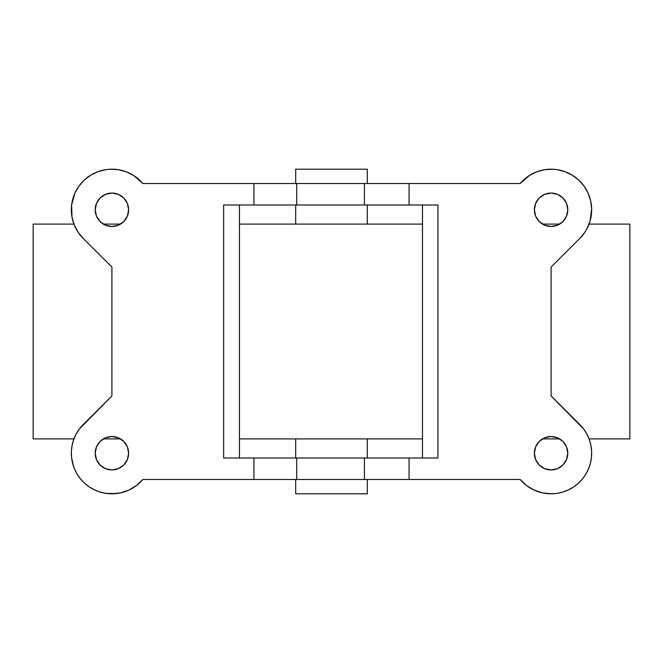 <?xml version="1.0" encoding="UTF-8"?>
<svg xmlns="http://www.w3.org/2000/svg" width="663" height="663" viewBox="0 0 663 663"><rect width="100%" height="100%" fill="white"/><g stroke="black" fill="none" stroke-linecap="round" stroke-linejoin="round"><path stroke-width="0.99" d="M33.15 224.094L33.15 438.906L73.949 438.906L33.15 438.906L33.15 224.094L73.949 224.094L33.15 224.094M629.85 224.094L589.051 224.094L629.85 224.094L629.85 438.906L629.85 224.094M559.688 224.094L542.483 224.094L559.688 224.094M422.497 224.094L239.467 224.094L422.497 224.094M120.517 224.094L103.312 224.094L120.517 224.094M103.312 438.906L120.517 438.906L103.312 438.906M239.467 438.906L422.497 438.906L239.467 438.906M542.483 438.906L559.688 438.906L542.483 438.906M589.051 438.906L629.85 438.906L589.051 438.906M295.698 169.198L295.698 183.518L295.698 169.198L367.302 169.198L367.302 183.518L367.302 169.198L295.698 169.198M295.698 479.482L295.698 493.802L367.302 493.802L367.302 479.482L367.302 493.802L295.698 493.802L295.698 479.482M295.698 438.906L295.698 458L295.698 438.906M367.302 458L367.302 438.906L367.302 458M111.914 469.934A16.708 16.708 0 0 1 95.207 453.227A16.708 16.708 0 0 1 111.914 436.519L118.304 437.787L123.732 441.409L127.354 446.837L128.622 453.227L127.354 459.616L123.732 465.045L118.304 468.666L111.914 469.934L105.525 468.666L100.096 465.045L96.475 459.616L95.207 453.227L96.475 446.837L100.096 441.409L105.525 437.787L111.914 436.519A16.708 16.708 0 0 1 128.622 453.227A16.708 16.708 0 0 1 111.914 469.934M111.914 226.481A16.708 16.708 0 0 1 95.207 209.773A16.708 16.708 0 0 1 111.914 193.066L118.304 194.334L123.732 197.955L127.354 203.384L128.622 209.773L127.354 216.163L123.732 221.591L118.304 225.213L111.914 226.481L105.525 225.213L100.096 221.591L96.475 216.163L95.207 209.773L96.475 203.384L100.096 197.955L105.525 194.334L111.914 193.066A16.708 16.708 0 0 1 128.622 209.773A16.708 16.708 0 0 1 111.914 226.481M551.086 469.934A16.708 16.708 0 0 1 534.378 453.227A16.708 16.708 0 0 1 551.086 436.519L557.475 437.787L562.904 441.409L566.525 446.837L567.793 453.227L566.525 459.616L562.904 465.045L557.475 468.666L551.086 469.934L544.696 468.666L539.268 465.045L535.646 459.616L534.378 453.227L535.646 446.837L539.268 441.409L544.696 437.787L551.086 436.519A16.708 16.708 0 0 1 567.793 453.227A16.708 16.708 0 0 1 551.086 469.934L547.829 469.611M551.086 226.481A16.708 16.708 0 0 1 534.378 209.773A16.708 16.708 0 0 1 551.086 193.066L557.475 194.334L562.904 197.955L566.525 203.384L567.793 209.773L566.525 216.163L562.904 221.591L557.475 225.213L551.086 226.481L544.696 225.213L539.268 221.591L535.646 216.163L534.378 209.773L535.646 203.384L539.268 197.955L544.696 194.334L551.086 193.066A16.708 16.708 0 0 1 567.793 209.773A16.708 16.708 0 0 1 551.086 226.481L547.829 226.158M111.914 493.802A40.576 40.576 0 0 1 83.273 424.486L111.914 395.944L111.914 267.056L83.273 238.514A40.576 40.576 0 0 1 84.392 179.955A40.576 40.576 0 0 1 142.852 183.518L520.148 183.518A40.576 40.576 0 0 1 578.608 179.955A40.576 40.576 0 0 1 579.727 238.514L551.086 267.056L551.086 395.944L579.727 424.486A40.576 40.576 0 0 1 551.086 493.802A40.576 40.576 0 0 1 520.148 479.482L142.852 479.482A40.576 40.576 0 0 1 111.914 493.802L120.641 492.849L128.962 490.048L136.479 485.523L142.852 479.482L296.701 479.482L296.701 458L223.646 458L223.646 205L253.929 205L223.646 205L223.646 458L253.929 458L253.929 479.482L253.929 458L364.443 458L296.701 458L296.701 479.482L409.071 479.482L409.071 458L364.443 458L364.443 479.482L364.443 458L409.071 458L409.071 479.482L520.148 479.482L526.521 485.523L534.038 490.048L542.359 492.849L551.086 493.802L557.044 493.363L562.87 492.054L568.448 489.899L573.644 486.957L578.351 483.277L582.47 478.951L585.901 474.062L588.587 468.724L590.451 463.047L591.471 457.163L591.611 451.188L590.874 445.263L589.266 439.503L586.838 434.041L583.639 429.002L551.086 395.944L551.086 267.056L579.727 238.514L584.899 232.199L586.987 228.685L590.045 221.111L591.653 208.994L590.675 200.889L588.098 193.148L584.02 186.071L578.608 179.955L572.078 175.049L564.702 171.551L556.779 169.595L552.71 169.231L544.555 169.728L536.674 171.841L529.372 175.496L520.148 183.518L409.071 183.518L409.071 205L253.929 205L253.929 183.518L142.852 183.518L133.628 175.496L126.326 171.841L118.445 169.728L110.29 169.231L106.221 169.595L98.298 171.551L90.922 175.049L84.392 179.955L78.98 186.071L74.902 193.148L71.629 204.917L72.01 217.132L74.297 224.972L78.101 232.199L83.273 238.514L111.914 267.056L111.914 395.944L79.361 429.002L76.162 434.041L73.734 439.503L72.126 445.263L71.389 451.188L71.529 457.163L72.549 463.047L74.413 468.724L77.099 474.062L80.53 478.951L84.649 483.277L89.356 486.957L94.552 489.899L100.13 492.054L105.956 493.363L116.307 493.562M295.698 205L295.698 224.094L295.698 205M367.302 224.094L367.302 205L367.302 224.094M437.928 205L409.071 205L437.928 205L437.928 458L409.071 458L437.928 458L437.928 205M422.497 205L422.497 458L422.497 205M100.13 492.054L96.375 490.711M73.378 465.923L71.529 457.163M110.29 169.231L114.384 169.272M127.354 459.616L128.299 456.484M115.171 436.842L111.914 436.519M96.475 459.616L98.025 462.509M127.354 216.163L128.299 213.03M115.171 193.389L111.914 193.066M96.475 216.163L96.748 216.784M532.928 173.491L536.674 171.841M548.616 169.272L552.71 169.231M581.468 182.88L583.208 184.977M588.703 224.972L587.6 227.467M584.899 232.199L583.316 234.42M536.06 490.918L534.038 490.048M523.173 482.672L521.118 480.584M534.378 453.227L534.701 456.484M537.196 462.509L539.268 465.045M534.378 209.773L534.701 213.03M537.196 219.055L539.268 221.591M253.929 205L296.701 205L296.701 183.518L253.929 183.518L253.929 205M364.443 205L296.701 205L296.701 183.518L364.443 183.518L364.443 205L409.071 205L409.071 183.518L364.443 183.518L364.443 205M239.467 458L239.467 205L239.467 458"/></g></svg>
